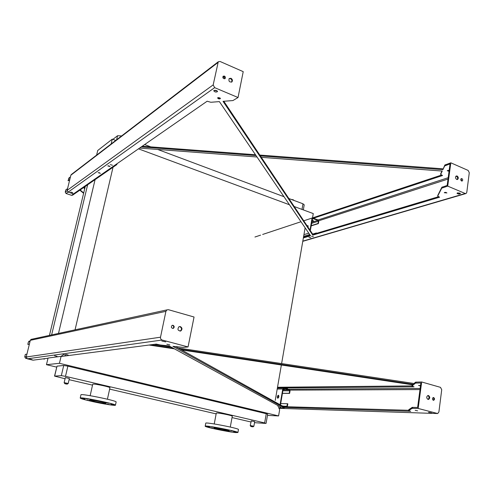 <?xml version="1.0" encoding="UTF-8"?>
<svg xmlns="http://www.w3.org/2000/svg" width="494" height="494" viewBox="0 0 494 494"><rect width="100%" height="100%" fill="white"/><g stroke="black" fill="none" stroke-linecap="round" stroke-linejoin="round"><path stroke-width="0.74" d="M251.285 420.956L250.217 425.544L253.873 426.242L254.688 421.666L251.285 420.956M65.387 377.589L64.121 382.64L68.203 383.492L69.364 378.466L65.387 377.589M214.242 423.951L216.286 413.12L217.218 413.009C220.602 413.108 232.631 415.639 232.291 416.183L232.285 416.207M254.509 422.666L265.642 423.42L264.648 422.932L65.498 376.335L61.33 375.656L54.531 376.107L65.029 378.744M69.086 379.682L92.526 385.141M109.637 389.118L216.144 413.892M232.032 417.584L250.859 421.969M109.94 387.747L109.946 387.722C110.428 387.068 95.892 383.9 93.224 384.085L92.736 384.215L90.155 395.694M267.464 415.398L278.585 415.929L59.447 363.306L61.089 356.341L63.38 354.655M56.656 367.11L46.467 364.683L59.447 363.306M61.33 375.656L63.714 365.486L57.014 366.134L54.667 376.058M63.714 365.486L67.869 366.147L65.498 376.335M264.648 422.932L266.26 413.706L67.869 366.147M266.26 413.706L267.674 414.194L266.068 423.383M54.531 376.095L57.014 366.134M305.119 227.796L281.617 363.565M281.37 365.004L275.238 400.412M85.271 186.417L49.449 335.389M87.636 184.781L51.623 334.92M95.243 178.976L58.483 333.431M113.188 166.534L75.057 329.838M278.499 407.254L279.653 409.693L278.585 415.929M277.863 405.92L278.134 406.494M294.208 206.523L313.27 213.587L312.535 217.891M111.156 143.958L112.292 139.141L115.763 140.426M138.481 148.842L289.472 204.769M46.467 364.683L48.054 358.051L61.089 356.341M96.62 155.11L97.726 150.491L112.292 139.141M302.001 209.413L302.983 203.806L288.854 198.52M283.988 196.705L157.691 149.454M150.793 146.879L144.637 144.569M116.621 139.765L117.566 135.72L112.885 139.364M117.566 135.72L121.549 135.936M302.983 203.806L304.205 204.856M95.107 401.56L89.612 399.973C89.142 399.226 106.488 402.734 106.099 403.308C105.08 403.493 101.418 402.913 95.107 401.56M107.068 404.067L109.822 404.654L107.068 404.067M110.897 404.209L113.676 404.802L110.897 404.209M106.29 402.653L109.112 403.252L106.29 402.653M95.768 400.288L98.615 400.9L95.768 400.288M85.666 398.547L88.512 399.152L85.666 398.547M82.09 398.473L84.906 399.072L82.09 398.473M86.944 400.06L89.723 400.653L86.944 400.06M97.219 402.357L99.967 402.943L97.219 402.357M92.038 401.468C84.653 399.794 80.713 398.658 80.213 398.059C79.163 396.454 116.368 403.975 115.442 405.173C115.831 405.982 102.876 403.919 92.038 401.468M80.219 398.022L80.942 394.842C79.917 393.156 117.078 400.683 116.139 401.968L116.127 402.005M228.259 430.892C224.937 430.644 213.636 428.298 213.883 427.903C213.352 427.236 229.469 430.336 229.204 430.854L228.259 430.892M228.753 431.336L231.235 431.849L228.753 431.336M233.681 431.768L236.188 432.287L233.681 431.768M230.834 430.644L233.372 431.176L230.834 430.644M221.701 428.594L224.264 429.125L221.701 428.594M211.765 426.853L214.316 427.384L211.765 426.853M207.017 426.464L209.542 426.989L207.017 426.464M210.111 427.625L212.605 428.144L210.111 427.625M219.058 429.626L221.54 430.138L219.058 429.626M235.836 432.59C228.611 432.028 204.72 427.069 205.189 426.217C203.985 424.778 238.54 431.423 237.923 432.516L235.836 432.59M205.195 426.174L205.763 423.21C204.578 421.691 239.102 428.323 238.472 429.496L238.46 429.539M280.073 404.734L282.759 389L283.97 388.068L289.243 389.426L290.04 390.871L289.614 393.397L282.401 393.378M278.338 395.243L278.536 395.293C279.147 396.491 278.906 397.466 277.826 398.213L277.634 398.164C277.029 396.966 277.264 395.997 278.338 395.243M289.614 393.397L289.237 393.298L289.663 390.773L289.169 389.871L283.896 388.512L283.136 389.099L280.475 404.957M278.616 395.348L277.937 398.201M286.773 406.747L287.471 403.728L280.654 403.573M282 405.809L285.674 406.716M283.087 389.377L284.797 389.593L283.118 389.198M289.237 393.298L282.42 393.286M408.692 410.292L283.513 406.648L175.58 346.597M287.471 403.728L287.848 403.82L287.286 406.76M26.762 358.558L25.589 358.28L24.737 356.853L25.336 354.408L26.923 354.155M29.405 344.052L27.806 344.374L28.405 341.941L29.646 341.051M29.356 344.25L27.806 344.374M43.213 358.854L44.312 359.132L43.503 358.817M44.312 359.132L44.744 358.65M117.183 163.613L116.757 164.644L115.454 164.811M115.96 164.459L116.596 164.02M116.491 164.829L72.649 195.142L71.618 195.346L66.06 193.5L65.257 192.104L65.801 189.881L67.573 188.591M69.827 179.408L68.049 180.755L69.055 177.933M69.697 179.946L68.049 180.755M84.215 188.492L84.98 186.615M79.837 190.171L83.61 193.315M83.727 187.479L84.746 188.584M83.69 192.969L80.152 189.955M310.004 230.155L311.949 218.817L312.424 218.12L318.013 219.898L318.766 221.318L318.377 223.609L311.109 225.919M307.163 225.9L307.953 225.622L308.028 227.191M318.377 223.609L318.025 223.479L318.414 221.189L317.945 220.305L312.597 218.515L310.306 230.605M308.028 225.69L307.373 226.215M316.345 233.403L316.419 232.946L312.634 234.082M311.961 220.954L313.622 220.966L312.041 220.472M318.025 223.479L311.152 225.665M308.182 226.61L307.731 226.752M312.029 220.552L313.424 220.738M316.419 232.946L316.74 233.285M180.279 349.215L413.904 384.443L414.034 383.492L415.602 382.152L421.678 381.979L440.494 387.352L441.722 389.698L438.894 411.971L437.709 413.54L418.159 408.452L412.07 408.353L408.643 410.656L410.73 411.304L283.389 407.408L172.875 346.313L183.107 347.387L188.053 346.949L162.131 340.02C160.896 339.545 160.352 338.6 160.513 337.198L165.91 311.344L166.91 309.899L168.442 309.701L194.049 317.012L188.053 346.949M413.904 384.443L415.473 383.116L420.876 382.967L417.621 407.445L412.206 407.371L408.791 409.668L408.643 410.638M172.233 325.318L172.585 325.367C173.95 326.231 174.073 327.232 172.949 328.38L172.758 328.467M179.297 326.614L179.884 326.682C181.829 327.923 181.996 329.356 180.378 330.986L180.014 331.134M281.197 407.34L169.09 345.917L160.241 344.991L156.24 344.096L61.046 356.526M48.017 358.224L33.036 360.182L27.3 358.817L26.219 357.014L30.319 340.329L31.029 339.39L31.875 339.205M277.393 387.988L414.034 386.808L411.971 386.104L413.33 384.931L181.582 349.937M174.462 348.863L149.083 345.028M150.936 344.787L173.135 348.134M285.606 388.253L287.527 388.667L285.606 388.253M420.53 385.555L418.523 385.425L420.487 385.907M154.079 344.38L170.899 346.911M178.081 347.992L414.034 383.492M411.996 385.894L277.517 387.259M412.107 385.19L412.49 384.801M65.801 354.445L68.123 354.976L65.801 354.445M161.81 340.99L165.712 341.891L161.81 340.99M29.875 359.138L32.067 359.632L29.875 359.138M57.045 356.298L54.593 355.779M63.362 354.562L65.832 355.124L63.362 354.562M166.836 344.244L169.812 344.923L166.836 344.244M282.296 407.643L284.229 408.05L282.296 407.643M431.713 412.965L428.564 412.323L431.713 412.965M417.628 410.847L415.195 410.347L417.628 410.847M281.543 408.093L279.487 407.655L281.543 408.093M173.061 325.287L172.042 325.404C170.831 327.287 171.294 328.257 173.425 328.3C174.549 327.151 174.431 326.145 173.061 325.287M180.366 326.602L178.939 326.769C177.204 329.424 177.846 330.807 180.86 330.912C182.477 329.282 182.311 327.843 180.366 326.602M283.519 406.648L283.389 407.408M427.841 395.515C429.416 396.824 429.453 398.121 427.946 399.405M433.102 397.59C434.059 398.479 434.084 399.356 433.17 400.226M427.983 399.418L428.576 399.424C430.138 398.152 430.107 396.849 428.489 395.515L427.89 395.503C426.334 396.787 426.365 398.09 427.983 399.418L428.576 399.424M433.306 400.276L433.713 400.282C434.8 399.393 434.782 398.485 433.652 397.553L433.244 397.546C432.157 398.436 432.176 399.343 433.306 400.276L433.713 400.282M421.678 381.979L418.159 408.452M260.357 155.9L442.896 169.67L444.822 165.058L450.812 162.81L468.139 170.424L469.281 172.715L466.787 192.364L466.101 193.487L465.2 193.506L447.712 186.114L441.716 188.152L437.709 196.106L439.611 197.186L312.758 235.132L223.035 101.326L232.909 100.566L238.034 97.522L214.662 87.648L213.186 84.894L218.262 61.781L220.108 61.497L243.221 71.649L238.034 97.522M442.896 169.67L444.711 165.904L450.034 163.897L447.169 185.454L441.834 187.288L437.832 195.321M141.253 146.922L256.046 155.579M224.671 77.132L222.782 77.311M313.449 218.225L442.531 175.512L440.654 174.394L442.235 171.06L261.307 157.32M257.01 156.993L139.58 148.083M316.259 219.256L314.629 218.657M449.17 170.418L447.224 170.72L449.052 171.319M438.481 196.717L312.875 234.446L223.819 101.264M310.183 235.255L303.477 237.268M217.292 91.032L214.198 90.359M99.516 172.733L99.121 172.634M109.31 165.996L108.581 165.817M220.096 97.991L218.181 97.584M460 193.129L457.561 192.907M446.218 192.462L445.106 192.351M303.359 237.941L310.547 235.792L219.379 101.61L210.827 102.27L207.14 101.221L73.507 193.907L68.16 192.123L67.141 190.351L70.864 175.203L71.439 174.431M224.381 76.057L223.115 76.249C222.627 78.163 223.288 78.941 225.085 78.571C225.678 77.607 225.443 76.768 224.381 76.057M230.964 78.268L229.179 78.534C228.469 81.251 229.395 82.362 231.952 81.862C232.81 80.491 232.483 79.293 230.964 78.268M110.323 164.613L112.484 165.262L110.323 164.613M213.964 90.476L213.754 90.791C214.859 92.15 216.125 92.409 217.539 91.563C216.872 90.427 215.68 90.062 213.964 90.476M70.698 192.073L72.754 192.672L70.698 192.073M98.145 172.665L100.387 173.332L98.145 172.665M107.741 165.885L110.045 166.571L107.741 165.885M217.761 97.732L217.595 97.973C218.447 98.998 219.41 99.189 220.491 98.553L217.761 97.732M311.566 236.262L313.394 236.712L311.566 236.262M457.487 192.926L457.012 193.315C458.142 194.191 459.29 194.278 460.439 193.574L457.487 192.926M444.637 192.432L444.285 192.722L446.928 192.944L444.637 192.432M308.88 237.25L310.831 237.731L308.88 237.25M142.241 146.23L255.478 154.739M259.795 155.067L443.013 168.831M441.488 175.067L303.754 220.806M300.994 221.726L262.666 234.452M260.579 235.144L254.941 237.015M440.772 173.622L441.951 171.035M447.891 170.331L449.163 170.479M223.016 76.36L223.881 76.422L224.677 78.818M229.13 78.589L230.457 78.632C231.939 79.614 232.285 80.794 231.495 82.165M312.875 234.446L312.758 235.132M456.691 179.439L457.635 179.421C458.648 178.254 458.488 177.118 457.141 176L456.197 176.018C455.184 177.185 455.351 178.328 456.691 179.439M461.587 181.002L462.236 180.989C462.946 180.174 462.835 179.378 461.896 178.6L461.248 178.612C460.538 179.421 460.649 180.217 461.587 181.002M450.812 162.81L447.712 186.114M456.048 176.117L456.475 176.216C457.753 177.216 457.963 178.322 457.111 179.538M461.056 178.754L461.76 181.051M64.8 383.61C66.103 384.227 68.561 384.153 64.8 383.61M250.964 426.421C251.174 426.754 254.861 427.026 250.964 426.421M282.759 389L277.208 389.037M287.039 406.272L283.476 406.173M289.169 389.871L283 389.902M289.663 390.773L282.846 390.797M26.318 356.619L24.737 356.853M26.398 358.162L25.589 358.28M30.004 341.607L28.405 341.941M67.104 190.77L65.257 192.104M68.049 192.086L66.06 193.5M115.602 164.866L71.618 195.346M70.376 177.185L68.592 178.544M308.762 233.162L303.934 234.631M313.011 218.49L312.406 218.694M317.945 220.305L311.726 222.319M318.414 221.189L311.541 223.405M309.695 234.533L303.637 236.367M415.473 383.116L415.602 382.152M420.147 388.438L288.465 389.229M165.91 311.344L30.319 340.329M160.513 337.198L26.219 357.014M162.131 340.02L27.3 358.817M437.159 413.527L279.017 408.34M419.999 389.575L289.966 390.124M415.948 383.035L416.078 382.072M412.681 407.328L412.546 408.303M412.206 407.371L412.07 408.353M408.791 409.668L408.661 410.619M411.99 386.061L412.113 385.122M444.711 165.904L444.822 165.058M448.2 177.71L318.124 219.947M465.2 193.506L302.81 241.128M214.662 87.648L68.16 192.123M213.186 84.894L67.141 190.351M217.842 62.602L70.864 175.203M456.623 176.29L455.684 176.593M448.021 179.063L318.741 220.787M445.193 165.564L445.304 164.718M442.315 186.973L442.198 187.837M441.834 187.288L441.716 188.152M437.851 195.161L437.74 196.001M440.679 174.283L440.796 173.45M304.218 204.806L303.328 209.901M107.42 399.208L109.946 387.722M115.442 405.173L116.139 401.968M237.923 432.516L238.472 429.496M230.29 427.057L232.291 416.183M291.491 199.508C292.948 199.595 293.745 199.891 293.887 200.403M253.873 426.242L252.959 426.859M250.841 426.452L250.217 425.55M68.203 383.486L67.141 384.147M64.776 383.653L64.121 382.646M283.55 388.062L277.369 388.117M30.165 340.94L28.973 341.193M70.451 176.864L68.845 178.087M166.91 309.899L31.029 339.39M180.378 330.986L180.86 330.912M172.949 328.38L173.425 328.3M411.971 386.086L412.095 385.166M218.262 61.781L71.179 174.629M231.563 82.134L231.952 81.862M465.749 193.592L302.779 241.325M437.826 195.266L437.721 196.056M440.66 174.339L440.765 173.561M457.283 179.532L457.635 179.421"/></g></svg>
